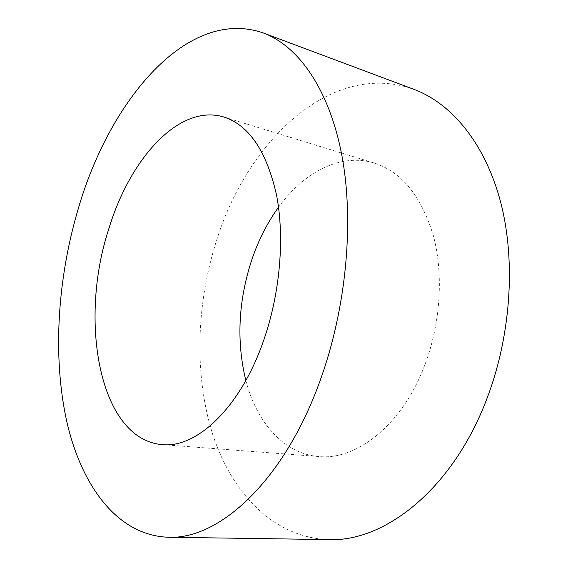 <?xml version="1.0" encoding="UTF-8"?>
<svg xmlns="http://www.w3.org/2000/svg" width="568" height="568" viewBox="0 0 568 568"><rect width="100%" height="100%" fill="white"/><g stroke="black" fill="none" stroke-linecap="round" stroke-linejoin="round"><path stroke-width="0.43" stroke-dasharray="2.84 2.13" d="M245.837 380.51C256.587 422.244 283.751 453.903 318.946 456.537C356.626 460.478 402.321 424.821 424.672 365.338C440.619 323.625 443.707 274.23 433.334 235.599C421.3 196.074 401.626 171.884 374.298 163.044C340.559 152.685 303.738 172.267 278.526 207.221M414.001 89.389C331.684 59.853 248.408 140.474 217.374 237.971C196.407 301.842 193.78 373.701 212.411 433.455C231.304 492.548 273.322 537.953 329.085 539.6M223.884 117.022L374.298 163.044M162.1 444.609L318.946 456.537"/><path stroke-width="0.85" d="M278.526 207.221C267.436 222.578 258.582 239.909 251.979 259.235C238.319 300.678 236.274 341.105 245.837 380.51M263.708 340.253C280.216 292.903 284.859 237.183 276.424 194.512C266.435 150.967 248.926 125.137 223.884 117.022C179.019 103.376 129.88 158.855 108.793 228.925C78.469 320.785 99.215 439.291 162.1 444.609C196.478 448.5 240.505 407.845 263.708 340.253M78.682 207.284C57.574 277.638 52.391 355.674 66.626 420.867C81.153 485.264 117.015 535.468 168.313 537.243C218.573 539.87 283.879 481.685 320.061 380.759C346.487 308.069 354.382 221.151 341.759 154.865C328.986 88.537 298.172 45.972 263.417 33.015C187.504 6.518 110.029 100.309 78.682 207.284M168.313 537.243L329.085 539.6C383.847 541.957 450.843 490.653 485.37 402.627C510.646 339.146 516.191 262.97 500.962 203.365C485.555 143.739 451.759 103.497 414.001 89.389L263.417 33.015"/></g></svg>
